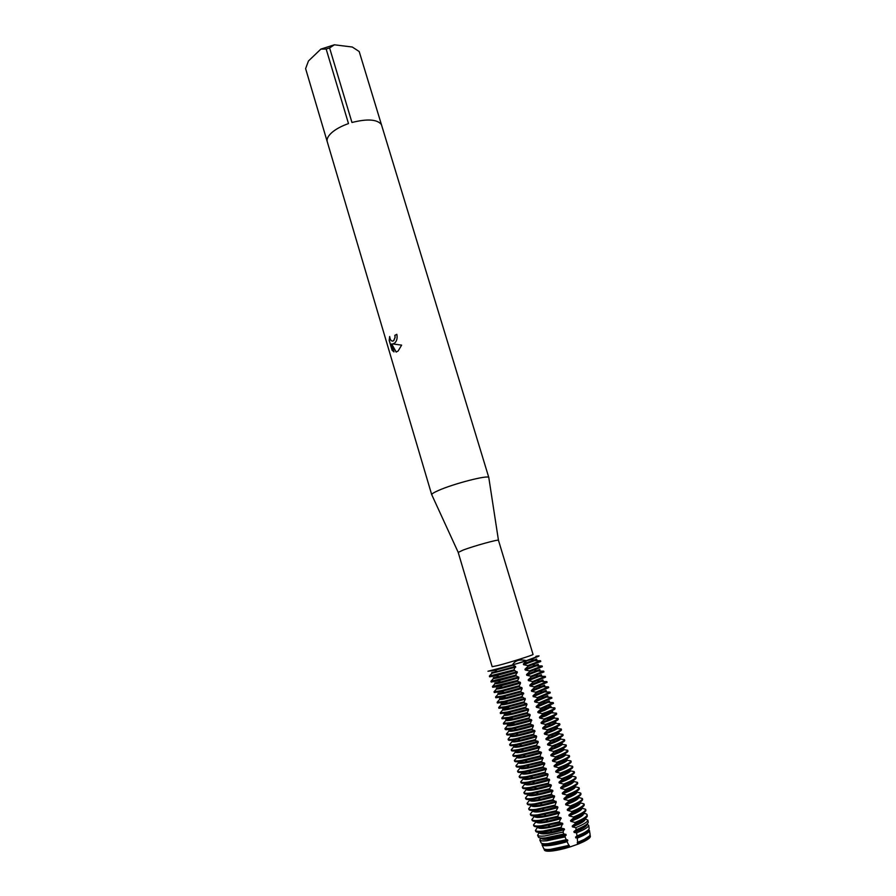 <?xml version="1.0" encoding="UTF-8"?>
<svg xmlns="http://www.w3.org/2000/svg" width="896" height="896" viewBox="0 0 896 896"><rect width="100%" height="100%" fill="white"/><g stroke="black" fill="none" stroke-linecap="round" stroke-linejoin="round"><path stroke-width="1.34" d="M590.262 835.957C590.89 837.838 586.734 840.594 577.808 844.222L569.654 847.056C562.498 849.229 556.326 850.573 551.152 851.077C546.706 851.424 544.432 850.987 544.32 849.744M463.187 550.043L458.203 552.406L492.162 666.691L497.605 665.594C509.23 662.659 534.195 654.786 533.042 654.427L498.456 540.277C498.366 539.213 474.018 545.944 463.187 550.043M488.846 477.826L488.79 477.512C488.555 474.712 453.499 483.694 438.413 490.493C434.011 492.43 431.782 493.808 431.715 494.637L431.85 494.928M394.643 343.134L392.672 343.941L401.632 345.117L398.138 350.997L396.144 352.083L391.642 343.941L394.005 351.926L392.09 350.246L389.178 340.424L389.67 336.493C390.197 340.357 391.53 341.746 393.669 340.67L395.046 337.333L394.811 335.362L396.827 334.32C397.578 338.016 396.872 340.939 394.699 343.09L394.643 343.134M431.726 494.749L305.614 68.622L308.459 60.984L320.869 49.112L326.155 49.045L348.488 123.581C341.634 126 336.157 128.923 332.058 132.384C328.126 135.845 326.525 138.947 327.242 141.714L305.614 68.656M538.026 741.35L522.11 745.528C516.779 746.626 513.946 746.838 513.61 746.189L513.845 746.962C515.726 747.97 523.858 746.357 538.261 742.134L538.026 741.35L535.08 740.499L536.637 736.736L536.402 735.952L533.456 735.09L534.778 730.554L531.832 729.68L533.4 725.95L533.165 725.166L530.219 724.282L531.552 719.779L528.595 718.883L530.174 715.198L529.939 714.403L526.982 713.496L528.562 709.822L528.326 709.038L525.37 708.12L526.949 704.469L526.714 703.685L523.757 702.744L525.347 699.115L521.92 696.606L523.51 692.989L520.542 692.026L522.144 688.43L521.909 687.646L518.941 686.683L520.542 683.099L520.307 682.315L517.339 681.341L518.941 677.768L515.502 675.226L517.35 672.459L513.912 669.894L515.514 666.366L512.434 664.966L487.95 671.238L512.434 664.966C515.054 660.408 519.68 658.974 526.31 660.666L512.434 664.966L531.507 659.366L539.067 655.906L526.31 660.666C538.798 656.544 542.002 655.11 535.92 656.342L539.067 655.906M396.838 334.365L394.923 335.35L395.158 337.333L393.781 340.659L392.627 341.174M389.693 336.795L389.29 340.413L392.09 350.246M392.202 350.235L393.982 351.848M391.642 343.941L396.245 352.05M351.96 122.483L329.594 47.947L334.376 44.8L352.285 47.018L359.195 51.531L381.416 124.589C377.272 119.314 367.45 118.608 351.96 122.483M334.376 44.8L320.869 49.112M488.835 477.613L359.195 51.531M329.594 47.947L326.155 49.045M526.422 661.058L523.365 663.936L523.6 664.709L527.789 665.582L528.024 666.355L540.758 661.494L540.534 660.733L527.789 665.582M523.6 664.709L536.838 659.826L536.603 659.064L523.376 663.936M528.024 666.355L524.966 669.234L525.202 670.006L529.39 670.891L529.626 671.664L542.338 666.702L542.114 665.941L529.39 670.891M525.202 670.006L538.418 665.034L538.182 664.272L524.966 669.234M529.626 671.664L526.568 674.542L526.803 675.315L530.992 676.211L531.227 676.984L543.928 671.922L543.693 671.16L530.992 676.211M526.803 675.315L539.997 670.253L539.762 669.48L526.568 674.542M531.227 676.984L528.17 679.851L528.405 680.624L532.605 681.531L532.84 682.315L545.518 677.152L545.283 676.379L532.605 681.531M528.405 680.624L541.576 675.472L541.341 674.71L528.17 679.851M532.84 682.315L529.771 685.171L530.006 685.955L534.206 686.862L534.442 687.646L547.098 682.382L546.874 681.61L534.206 686.862M530.006 685.955L543.166 680.702L542.931 679.93L529.771 685.171M534.442 687.646L531.373 690.502L531.608 691.275L535.819 692.205L536.054 692.978L548.688 687.624L548.464 686.851L535.819 692.205M531.608 691.275L544.746 685.933L544.522 685.171L531.373 690.502M536.054 692.978L532.986 695.834L533.221 696.618L537.432 697.547L537.667 698.331L550.29 692.866L550.054 692.104L537.432 697.547M533.221 696.618L546.336 691.174L546.101 690.413L532.986 695.834M537.667 698.331L534.587 701.176L534.822 701.96L539.056 702.901L539.291 703.685L551.88 698.118L551.645 697.357L539.056 702.901M534.822 701.96L547.926 696.427L547.691 695.666L534.587 701.176M539.291 703.685L536.2 706.53L536.435 707.314L540.669 708.266L540.904 709.05L553.482 703.382L553.246 702.61L540.669 708.266M536.435 707.314L549.528 701.68L549.293 700.918L536.2 706.53M540.904 709.05L537.813 711.883L538.048 712.667L542.293 713.63L542.528 714.414L547.59 712.555C552.653 710.573 555.15 709.274 555.072 708.646L554.837 707.874C554.915 708.501 552.418 709.789 547.355 711.771L542.293 713.63M548.946 706.014L550.883 706.182L537.813 711.883M550.883 706.182L551.118 706.944L544.51 710.349L538.048 712.667M542.528 714.414L539.437 717.248L539.672 718.032L543.906 719.006L544.152 719.79L549.214 717.909C554.266 715.904 556.763 714.582 556.674 713.922L556.438 713.149C556.528 713.798 554.03 715.131 548.968 717.125L543.906 719.006M550.861 711.222L552.485 711.446L539.437 717.248M552.485 711.446L552.72 712.219L546.123 715.691L539.672 718.032M544.152 719.79L541.05 722.624L541.285 723.408L545.53 724.382L545.776 725.178L550.838 723.274C555.89 721.246 558.376 719.891 558.275 719.208L558.04 718.435C558.141 719.118 555.654 720.462 550.592 722.49L545.53 724.382M552.731 716.453L554.086 716.722L547.512 720.261L541.05 722.624M554.086 716.722L554.322 717.494C554.389 718.088 552.205 719.275 547.747 721.045L541.285 723.408M545.776 725.178L542.674 728L542.909 728.784L547.165 729.781L547.4 730.565L552.462 728.65C557.514 726.6 559.989 725.211 559.888 724.494L559.653 723.722C559.754 724.438 557.278 725.816 552.216 727.866L547.165 729.781M554.557 721.694L555.688 722.008C555.766 722.624 553.582 723.834 549.125 725.626L542.674 728M555.688 722.008L555.923 722.781C556.002 723.408 553.818 724.606 549.36 726.41L542.909 728.784M547.4 730.565L544.298 733.387L544.533 734.171L548.789 735.168L549.024 735.963L554.086 734.026C559.138 731.954 561.602 730.542 561.49 729.792L561.254 729.008C561.366 729.758 558.902 731.17 553.851 733.242L548.789 735.168M556.349 726.97L557.29 727.306C557.379 727.944 555.195 729.176 550.749 730.99L544.298 733.387M557.29 727.306L557.525 728.078C557.614 728.728 555.43 729.96 550.984 731.774L544.533 734.171M549.024 735.963L545.922 738.774L546.157 739.57L550.424 740.578L550.659 741.373L555.71 739.413C560.762 737.318 563.226 735.874 563.102 735.09L562.867 734.317C562.99 735.09 560.526 736.534 555.475 738.629L550.424 740.578M558.118 732.256L558.891 732.603C558.992 733.275 556.819 734.53 552.373 736.355L545.922 738.774M558.891 732.603L559.126 733.376C559.227 734.048 557.054 735.314 552.608 737.15L546.157 739.57M550.659 741.373L547.546 744.173L547.781 744.968L552.048 745.987L552.294 746.782L557.346 744.811C562.386 742.683 564.85 741.216 564.715 740.398L564.48 739.626C564.603 740.432 562.15 741.899 557.11 744.027L552.048 745.987M559.866 737.565L560.504 737.901C560.605 738.606 558.443 739.883 553.997 741.742L547.546 744.173M560.504 737.901L560.739 738.685C560.84 739.39 558.678 740.667 554.232 742.526L547.781 744.968M552.294 746.782L549.17 749.582L549.416 750.378L553.683 751.408L553.93 752.203L558.981 750.21C564.021 748.059 566.474 746.57 566.328 745.718L566.093 744.934C566.227 745.786 563.786 747.275 558.746 749.426L553.683 751.408M561.59 742.874L562.117 743.221C562.229 743.949 560.067 745.248 555.621 747.13L549.17 749.582M562.117 743.221L562.352 743.994C562.464 744.733 560.302 746.032 555.867 747.914L549.416 750.378M553.93 752.203L550.805 755.003L551.04 755.787L555.33 756.84L555.565 757.624L560.616 755.619C565.656 753.446 568.098 751.923 567.941 751.038L567.706 750.266C567.851 751.139 565.41 752.662 560.381 754.835L555.33 756.84M563.304 748.205L563.73 748.541C563.853 749.291 561.691 750.624 557.256 752.517L550.805 755.003M563.73 748.541L563.965 749.314C564.088 750.075 561.926 751.408 557.491 753.312L551.04 755.787M555.565 757.624L552.44 760.424L552.675 761.219L556.965 762.272L557.2 763.067L562.251 761.04C567.291 758.845 569.722 757.288 569.565 756.37L569.33 755.597C569.486 756.504 567.045 758.05 562.016 760.245L556.965 762.272M565.006 753.558L565.342 753.861C565.477 754.645 563.326 756 558.891 757.926L552.44 760.424M565.342 753.861L565.578 754.645C565.712 755.429 563.562 756.795 559.126 758.71L552.675 761.219M557.2 763.067L554.075 765.856L554.31 766.651L558.611 767.715L558.846 768.51L563.898 766.461C568.926 764.243 571.357 762.653 571.178 761.712L570.942 760.928C571.11 761.869 568.68 763.448 563.651 765.666L558.611 767.715M566.698 758.912L566.955 759.192C567.101 760.01 564.95 761.387 560.526 763.336L554.075 765.856M566.955 759.192L567.19 759.976C567.336 760.794 565.186 762.182 560.762 764.12L554.31 766.651M558.846 768.51L555.71 771.288L555.957 772.083L560.246 773.158L560.493 773.954L565.533 771.893C570.562 769.653 572.981 768.04 572.802 767.054L572.566 766.27C572.746 767.245 570.326 768.858 565.298 771.098L560.246 773.158M568.378 764.288L568.579 764.534C568.725 765.386 566.586 766.786 562.162 768.746L555.71 771.288M568.814 765.318C568.96 766.17 566.821 767.57 562.397 769.541L555.957 772.083M560.493 773.954L557.357 776.731L557.592 777.526L564.032 774.962C568.456 772.979 570.595 771.546 570.438 770.672M570.046 769.664L570.192 769.888C570.36 770.762 568.221 772.184 563.797 774.166L557.357 776.731M557.592 777.538L561.893 778.613L562.139 779.408L567.179 777.336C572.208 775.062 574.616 773.416 574.426 772.408L574.19 771.624C574.381 772.632 571.962 774.267 566.944 776.541L561.893 778.613M562.139 779.408L558.992 782.186L559.238 782.981L563.55 784.078L563.786 784.874L568.826 782.779C573.843 780.483 576.262 778.814 576.061 777.773L575.814 776.989C576.016 778.019 573.608 779.688 568.59 781.984L563.55 784.078M571.715 775.062L571.816 775.242C571.984 776.138 569.856 777.594 565.443 779.598L558.992 782.186M572.051 776.026C572.23 776.933 570.102 778.389 565.678 780.394L559.238 782.981M563.786 784.874L560.638 787.651L560.885 788.446L565.197 789.544L565.443 790.35L570.483 788.234C575.49 785.915 577.898 784.213 577.685 783.138L577.45 782.354C577.651 783.418 575.254 785.12 570.237 787.438L565.197 789.544M573.373 780.461L573.44 780.606C573.619 781.536 571.502 783.014 567.078 785.042L560.638 787.651M573.686 781.39C573.854 782.32 571.738 783.81 567.325 785.837L560.885 788.446M565.443 790.35L562.285 793.117L562.531 793.912L566.854 795.032L567.09 795.827L572.13 793.699C577.147 791.347 579.533 789.622 579.32 788.514L579.074 787.718C579.298 788.827 576.901 790.552 571.894 792.893L566.854 795.032M575.03 785.882L575.075 785.971C575.254 786.934 573.138 788.435 568.725 790.485L562.285 793.117M575.31 786.755C575.501 787.718 573.384 789.23 568.971 791.28L562.531 793.912M567.09 795.827L563.931 798.594L564.178 799.389L568.501 800.509L568.747 801.315L573.787 799.165C578.794 796.79 581.179 795.032 580.955 793.89L580.709 793.106C580.944 794.248 578.547 795.995 573.541 798.358L568.501 800.509M576.688 791.314L576.699 791.347C576.901 792.344 574.784 793.867 570.371 795.939L563.931 798.594M576.946 792.131C577.136 793.128 575.03 794.662 570.618 796.734L564.178 799.389M568.747 801.315L565.589 804.07L565.824 804.877L570.158 806.008L570.405 806.814L575.445 804.642C580.44 802.245 582.826 800.453 582.59 799.277L582.344 798.493C582.59 799.669 580.205 801.45 575.198 803.835L570.158 806.008M578.334 796.746C578.514 797.765 576.408 799.322 572.029 801.405L565.589 804.07M578.57 797.518C578.771 798.549 576.677 800.106 572.264 802.2L565.824 804.877M570.405 806.814L567.246 809.558L567.482 810.365L571.827 811.507L572.062 812.314L577.102 810.118C582.098 807.699 584.472 805.885 584.226 804.675L583.99 803.891C584.237 805.09 581.862 806.904 576.856 809.323L571.827 811.507M579.981 802.2C580.082 803.253 577.976 804.81 573.675 806.87L567.246 809.558M580.205 802.917C580.418 803.97 578.323 805.549 573.922 807.666L567.482 810.365M572.062 812.314L568.893 815.058L569.139 815.864L573.485 817.018L573.731 817.824L578.76 815.618C583.755 813.165 586.13 811.328 585.861 810.074L585.626 809.29C585.883 810.533 583.52 812.37 578.514 814.811L573.485 817.018M581.627 807.654C581.638 808.741 579.544 810.309 575.333 812.347L568.893 815.058M581.84 808.315C582.064 809.39 579.981 811.003 575.568 813.142L569.139 815.864M573.731 817.824L570.55 820.557L570.797 821.363L574.986 822.461L575.176 823.57L580.25 821.33C584.707 819.123 587.059 817.387 587.283 816.11L587.216 815.651M583.274 813.12C583.206 814.24 581.112 815.808 576.99 817.824L570.55 820.557M583.486 813.725C583.71 814.834 581.627 816.469 577.226 818.63L570.797 821.363M583.419 813.501C585.962 813.546 587.194 814.05 587.115 815.002C586.88 816.278 584.528 818.014 580.037 820.232L574.986 822.461M575.176 823.57L572.219 826.078L572.454 826.885L575.826 827.658L576.15 829.763L581.437 827.422C585.749 825.272 588.011 823.558 588.224 822.304L588.157 821.834M584.898 818.698C584.651 819.84 582.568 821.386 578.648 823.312L572.219 826.078M585.122 819.134C585.368 820.277 583.285 821.934 578.894 824.118L572.454 826.885M584.998 818.709L587.91 820.198C587.686 821.464 585.402 823.189 581.034 825.35L575.826 827.658M576.15 829.763L573.877 831.589L574.123 832.406L576.587 832.888L577.002 836.013L582.624 833.515C586.79 831.421 588.963 829.741 589.165 828.486L589.098 828.038M586.432 824.477C585.861 825.619 583.822 827.064 580.306 828.811L573.877 831.589M586.69 824.286L586.768 824.555C587.014 825.731 584.942 827.411 580.552 829.618L574.123 832.406M586.97 824.04L588.694 825.406C588.493 826.661 586.264 828.352 582.03 830.469L576.587 832.888M577.002 836.013L575.546 837.122L577.248 838.163L577.662 842.341L583.811 839.619C587.821 837.57 589.926 835.934 590.117 834.691L590.05 834.243M587.866 830.301L581.974 834.322L575.546 837.122M588.37 829.83L588.414 829.987C588.672 831.186 586.6 832.899 582.221 835.128L575.792 837.928M588.661 829.506L589.49 830.614C589.288 831.858 587.138 833.526 583.038 835.598L577.248 838.163M513.912 669.894L489.384 676.077L491.96 673.277L491.736 672.526L497.448 671.451L494.525 670.387L512.546 665.347M489.384 676.077L489.608 676.838L496.395 675.606L514.147 670.667M487.95 671.238L494.525 670.387M515.502 675.226L490.93 681.296L493.506 678.485L493.293 677.734L499.173 676.693L496.272 675.629M490.93 681.296L491.154 682.058L497.974 680.893L515.738 675.998M517.104 680.557L492.475 686.526L495.051 683.693L494.838 682.965L500.898 681.946L498.019 680.882M492.475 686.526L492.699 687.288L499.554 686.202L517.339 681.341M518.706 685.899L500.898 690.738L494.032 691.757L496.608 688.912M494.032 691.757L494.256 692.53L501.133 691.51L518.941 686.683M520.307 691.242L502.477 696.046L495.578 696.998L498.154 694.142M495.578 696.998L495.813 697.771L502.712 696.83L520.542 692.026M521.92 696.606L504.056 701.366L497.134 702.251L499.71 699.373M497.134 702.251L497.37 703.013L504.291 702.15L522.155 697.39M523.522 701.96L505.646 706.698L498.702 707.504L501.267 704.614M498.702 707.504L498.926 708.277L505.882 707.482L523.757 702.744M525.134 707.336L507.237 712.04L500.259 712.768L502.824 709.856M500.259 712.768L500.483 713.541L507.461 712.813L525.37 708.12M526.747 712.712L508.827 717.382L501.816 718.043L504.381 715.109M501.816 718.043L502.051 718.805L509.051 718.166L526.982 713.496M528.36 718.099L510.418 722.736L503.384 723.318L505.949 720.373M503.384 723.318L503.608 724.091L510.642 723.52L528.595 718.883M529.984 723.486L512.008 728.09L504.952 728.594L507.506 725.637M504.952 728.594L505.176 729.366C505.422 729.915 507.774 729.747 512.243 728.874L530.219 724.282M531.597 728.885L513.598 733.454C509.13 734.306 506.766 734.451 506.52 733.891L509.074 730.912M506.52 733.891L506.744 734.664C507.002 735.235 509.365 735.09 513.834 734.238L531.832 729.68M533.221 734.294L515.2 738.83C510.72 739.659 508.346 739.782 508.088 739.189L510.642 736.187M508.088 739.189L508.323 739.962C508.581 740.555 510.944 740.443 515.435 739.614L533.456 735.09M534.845 739.715L516.802 744.206C512.31 745.024 509.925 745.114 509.667 744.498L512.21 741.485M509.667 744.498L509.891 745.27C510.16 745.898 512.534 745.808 517.037 745.002L535.08 740.499M532.918 811.216C535.035 812.986 543.368 811.765 557.894 807.565L557.659 806.758L554.736 806.075L556.248 802.077L552.843 799.758L554.602 796.589L551.197 794.259L552.72 790.306L549.797 789.578L549.55 788.771L551.32 785.635L551.074 784.84L548.15 784.09L549.438 779.374L546.504 778.624L548.038 774.715L547.803 773.92L544.869 773.147L546.168 768.477L543.234 767.693L542.987 766.898L544.768 763.829L544.533 763.034L541.598 762.238L542.898 757.602L539.963 756.795L541.274 752.181L538.339 751.352L538.093 750.557L539.65 746.76L536.704 745.931L536.469 745.136L518.403 749.594C513.901 750.389 511.515 750.456 511.235 749.806L513.789 746.771M511.235 749.806L511.47 750.579C511.739 751.24 514.136 751.173 518.638 750.389L536.704 745.931M538.093 750.557L520.005 754.992C515.491 755.765 513.094 755.81 512.814 755.126L515.357 752.08M512.814 755.126L513.05 755.899C513.33 756.582 515.726 756.549 520.24 755.776L538.339 751.352M539.728 756L521.618 760.39C517.093 761.141 514.685 761.163 514.394 760.446L516.936 757.389M514.394 760.446L514.629 761.23C514.92 761.947 517.328 761.925 521.853 761.186L539.963 756.795M541.363 761.443L523.219 765.8C518.694 766.528 516.275 766.528 515.973 765.778L518.515 762.709M515.973 765.778L516.208 766.562C516.51 767.312 518.918 767.323 523.454 766.595L541.598 762.238M542.987 766.898L524.832 771.221C520.296 771.926 517.866 771.893 517.563 771.12L520.094 768.029M517.563 771.12L517.787 771.904C518.101 772.677 520.52 772.71 525.067 772.016L543.234 767.693M544.634 772.352L526.445 776.642C521.898 777.325 519.456 777.269 519.142 776.474L521.674 773.36M519.142 776.474L519.378 777.258C519.691 778.053 522.133 778.12 526.68 777.437L544.869 773.147M546.269 777.818L528.058 782.074C523.499 782.734 521.058 782.656 520.733 781.827L523.264 778.702M520.733 781.827L520.968 782.611C521.293 783.44 523.734 783.53 528.293 782.869L546.504 778.624M547.915 783.294L529.682 787.517C525.112 788.155 522.659 788.043 522.323 787.192L524.854 784.045M522.323 787.192L522.558 787.976C522.894 788.838 525.347 788.95 529.917 788.312L548.15 784.09M549.55 788.771L531.294 792.96C526.714 793.576 524.261 793.442 523.914 792.557L526.445 789.398M523.914 792.557L524.149 793.341C524.485 794.237 526.949 794.371 531.541 793.755L549.797 789.578M551.197 794.259L532.918 798.414C528.326 799.008 525.862 798.851 525.504 797.933L528.035 794.752M525.504 797.933L525.739 798.717C526.098 799.646 528.562 799.803 533.154 799.21L551.443 795.066M552.843 799.758L534.542 803.88C529.939 804.451 527.464 804.261 527.106 803.32L529.626 800.117M527.106 803.32L527.341 804.104C527.699 805.056 530.186 805.246 534.778 804.675L553.09 800.565M554.501 805.269L536.166 809.346C531.563 809.894 529.077 809.682 528.696 808.707L531.216 805.493M528.696 808.707L528.931 809.491C529.312 810.477 531.798 810.69 536.413 810.141L554.736 806.075M544.331 849.867L544.522 850.282C545.25 851.122 547.467 851.379 551.152 851.077C556.326 850.573 562.498 849.229 569.654 847.056L567.09 841.691L567.594 839.877L566.227 839.742L565.006 836.898L565.936 834.333L563.819 834.019L563.035 832.07L564.278 828.811L561.557 828.251L561.154 827.21L562.621 823.29L559.709 822.629L559.462 821.822L560.963 817.768L558.051 817.107L557.805 816.301L559.306 812.269L556.394 811.586L556.147 810.779L537.802 814.822C533.176 815.349 530.678 815.114 530.298 814.106L532.818 810.88M530.298 814.106L530.533 814.89C530.914 815.909 533.411 816.144 538.037 815.618L556.394 811.586M557.805 816.301L539.426 820.31C534.8 820.814 532.291 820.546 531.899 819.515L534.419 816.267M531.899 819.515L532.134 820.299C532.526 821.341 535.035 821.61 539.672 821.106L558.051 817.107M559.462 821.822L541.061 825.798C536.424 826.28 533.904 825.989 533.512 824.925L536.021 821.666M533.512 824.925L533.747 825.72C534.139 826.784 536.659 827.086 541.307 826.605L559.709 822.629M561.154 827.21L542.786 831.152C538.653 831.566 536.189 831.354 535.416 830.514L537.622 827.064M535.685 831.107L535.886 831.533C536.659 832.373 539.101 832.597 543.211 832.182L561.557 828.262M563.035 832.07L544.802 835.968C540.781 836.36 538.384 836.125 537.611 835.285L539.235 832.474M538.306 836.797L538.496 837.211C539.269 838.062 541.643 838.286 545.619 837.906L563.819 834.019M565.006 836.898L546.829 840.784C542.909 841.142 540.568 840.907 539.818 840.067L540.736 838.018M540.926 842.486L541.117 842.901C541.878 843.741 544.174 843.987 548.027 843.64L566.227 839.742M567.09 841.691C560.011 843.786 553.941 845.096 548.856 845.6C545.048 845.936 542.763 845.69 542.013 844.85L542.282 843.528M543.558 848.187L543.749 848.602C544.488 849.442 546.717 849.699 550.446 849.374L568.837 845.41M577.662 842.341L577.808 844.222C585.704 841.042 589.904 838.477 590.397 836.517L590.285 835.822C590.094 837.066 588.011 838.701 584.035 840.728L577.752 843.506M589.21 836.147L583.643 839.832L577.214 842.654M589.982 835.15L590.061 835.419C590.33 836.651 588.269 838.387 583.878 840.638L577.461 843.461M569.341 846.429C562.195 848.59 556.046 849.923 550.883 850.427C547.176 850.741 544.958 850.472 544.23 849.643L544.051 848.87M556.147 810.779L557.906 807.565M536.469 745.136L538.261 742.146M585.626 809.29L581.795 808.158M583.99 803.891L580.171 802.805M582.344 798.493L578.558 797.462M580.709 793.106L576.934 792.131M579.074 787.718L575.322 786.811M577.45 782.354L573.698 781.491M575.814 776.989L572.074 776.171M574.19 771.624L570.45 770.862M572.566 766.27L568.814 765.565M570.942 760.928L567.179 760.267M569.33 755.597L565.533 754.97M567.706 750.266L563.886 749.683M566.093 744.934L562.229 744.408M564.48 739.626L560.582 739.133M562.867 734.317L558.914 733.869M561.254 729.008L557.256 728.605M559.653 723.722L555.587 723.341M558.04 718.435L553.907 718.088M556.438 713.149L552.227 712.846M554.837 707.874L550.547 707.605M553.246 702.61L548.856 702.374M551.645 697.357L547.165 697.144M550.054 692.104L545.474 691.925M548.464 686.851L543.771 686.706M546.874 681.61L542.058 681.498M545.283 676.379L540.344 676.29M543.693 671.16L538.619 671.093M542.114 665.941L536.894 665.896M540.534 660.733L535.158 660.71M590.005 835.072L590.285 835.822M569.509 846.227C554.893 850.427 546.459 851.413 544.197 849.184M569.262 845.421L558.264 848.288C552.026 849.542 547.702 849.89 545.306 849.318M567.84 840.683C553.235 844.883 544.813 845.902 542.573 843.741M567.594 839.877L556.248 842.822C549.662 844.133 545.317 844.424 543.2 843.696M566.182 835.15C551.589 839.339 543.178 840.392 540.96 838.298M565.936 834.333L554.243 837.368C547.299 838.734 542.954 838.958 541.195 838.051M564.514 829.618C549.942 833.818 541.554 834.893 539.347 832.866M564.278 828.811L552.25 831.914C544.936 833.336 540.613 833.493 539.291 832.384M562.856 824.096C548.296 828.296 539.918 829.405 537.734 827.445M562.621 823.29L550.29 826.47C542.875 827.904 538.642 828.027 537.589 826.829M561.21 818.574C546.65 822.774 538.294 823.928 536.133 822.024M560.963 817.768L548.33 821.027C540.994 822.438 536.872 822.55 535.942 821.363M559.552 813.064C545.003 817.264 536.659 818.451 534.52 816.614M559.306 812.269L546.392 815.595C539.123 816.984 535.102 817.085 534.318 815.898M557.659 806.758L544.454 810.163C537.264 811.541 533.333 811.63 532.694 810.443M556.248 802.077C541.733 806.277 533.422 807.531 531.317 805.829M556.013 801.27L542.539 804.742C535.494 806.086 531.675 806.187 531.082 805.034M554.602 796.589C540.098 800.789 531.798 802.077 529.715 800.442M554.366 795.782L540.635 799.322C533.77 800.643 530.051 800.755 529.48 799.646M552.955 791.112C538.462 795.312 530.186 796.634 528.125 795.054M552.72 790.306L538.742 793.912C532.045 795.2 528.427 795.323 527.89 794.27M551.32 785.635C536.827 789.846 528.562 791.19 526.523 789.69M551.074 784.84L536.861 788.514C530.32 789.768 526.803 789.902 526.288 788.894M549.674 780.181C535.203 784.381 526.949 785.77 524.933 784.314M549.438 779.374L534.979 783.115C528.618 784.347 525.179 784.493 524.698 783.53M548.038 774.715C533.579 778.926 525.336 780.338 523.342 778.96M547.803 773.92L533.12 777.717C526.904 778.938 523.566 779.083 523.107 778.176M546.403 769.272C531.955 773.483 523.734 774.928 521.752 773.606L521.517 772.834C521.954 773.696 525.202 773.528 531.261 772.341L528.853 771.322M546.168 768.477L531.261 772.341M544.768 763.829C530.331 768.04 522.122 769.518 520.162 768.264L519.938 767.48C520.352 768.309 523.51 768.13 529.413 766.965L526.971 765.946M544.533 763.034L529.413 766.965M543.144 758.397C528.707 762.608 520.52 764.12 518.582 762.933L518.347 762.149C518.739 762.922 521.819 762.742 527.576 761.6L525.101 760.57M542.898 757.602L527.576 761.6M541.509 752.965C527.094 757.187 518.918 758.733 517.003 757.602L516.768 756.818C517.138 757.557 520.139 757.366 525.75 756.235L523.242 755.205M541.274 752.181L525.75 756.235M539.885 747.555C525.47 751.766 517.317 753.346 515.424 752.282L515.189 751.498C515.536 752.192 518.459 751.99 523.925 750.882L521.382 749.851M539.65 746.76L523.925 750.882M536.637 736.736C522.245 740.958 514.125 742.594 512.266 741.653L512.03 740.88C512.344 741.496 515.11 741.272 520.307 740.197L517.709 739.155M536.402 735.952L520.307 740.197M535.024 731.338C520.643 735.56 512.534 737.229 510.686 736.355L510.462 735.582C510.754 736.154 513.442 735.918 518.515 734.866L515.883 733.824M534.778 730.554L518.515 734.866M533.4 725.95C519.03 730.173 510.944 731.875 509.118 731.058L508.894 730.285C509.174 730.834 511.784 730.576 516.723 729.534L514.058 728.493M533.165 725.166L516.723 729.534M531.787 720.563C517.429 724.786 509.354 726.522 507.55 725.771L507.315 724.998L514.931 724.214L512.254 723.173M531.552 719.779L514.931 724.214M530.174 715.187C515.827 719.421 507.763 721.179 505.982 720.496L505.747 719.723L513.162 718.906L510.451 717.864M529.939 714.403L513.162 718.906M528.562 709.822C514.226 714.045 506.184 715.848 504.414 715.221L504.19 714.448L511.392 713.608L508.648 712.555M528.326 709.038L511.392 713.608M526.949 704.469C512.624 708.691 504.594 710.517 502.858 709.957L502.622 709.184L509.622 708.31L506.856 707.258M526.714 703.685L509.622 708.31M525.347 699.115C511.034 703.338 503.014 705.197 501.29 704.693L501.066 703.92L507.864 703.024L505.075 701.971M525.112 698.331L507.864 703.024M523.746 693.762C509.443 697.995 501.435 699.888 499.733 699.44L499.509 698.678L506.117 697.738L503.306 696.685M523.51 692.989L506.117 697.738M522.144 688.43C507.853 692.653 499.856 694.579 498.176 694.198L497.952 693.426L504.37 692.474L501.536 691.41M521.909 687.646L504.37 692.474M520.542 683.099C506.262 687.322 498.288 689.282 496.619 688.957L496.395 688.195L502.634 687.21L499.778 686.146M520.307 682.315L502.634 687.21M518.941 677.768C504.672 682.002 496.709 683.984 495.062 683.726M518.706 676.995L500.898 681.946M517.339 672.459C503.082 676.693 495.141 678.698 493.517 678.507M517.115 671.675L499.173 676.693M515.514 666.366L497.448 671.451M515.749 667.15L491.971 673.288M458.203 552.35L431.715 494.637M498.456 540.277L488.79 477.512M544.253 709.576L545.944 707.213M545.698 714.986L547.366 712.645M547.131 720.406L548.778 718.077M548.565 725.838L550.2 723.531M549.998 731.282L551.611 728.986M551.432 736.736L553.011 734.462M552.866 742.202L554.422 739.939M554.288 747.667L555.822 745.427M555.71 753.155L557.222 750.938M557.133 758.643L558.622 756.448M558.555 764.154L560.011 761.97M559.966 769.664L561.4 767.514M561.378 775.197L562.778 773.058M562.789 780.73L564.155 778.613M564.189 786.274L565.533 784.19M565.578 791.84L566.888 789.768M566.978 797.406L568.254 795.368M568.355 802.995L569.598 800.979M569.733 808.584L570.942 806.59M571.11 814.195L572.286 812.224M572.466 819.806L573.485 818.07M573.821 825.44L574.549 824.186M575.165 831.085L575.669 830.2M576.498 836.741L576.822 836.158M535.886 831.533L535.416 830.514M538.496 837.211L537.611 835.285M541.117 842.901L539.818 840.067M543.749 848.602L542.013 844.85M544.522 850.282L544.23 849.643M556.248 842.822L555.554 842.464M554.243 837.368L553.022 836.741M552.25 831.914L550.48 831.018M550.29 826.47L548.274 825.474M548.33 821.027L546.269 820.03M546.392 815.595L544.275 814.598M544.454 810.163L542.304 809.166M542.539 804.742L540.355 803.734M540.635 799.322L538.406 798.314M538.742 793.912L536.469 792.904M536.861 788.514L534.554 787.494M534.979 783.115L532.638 782.096M533.12 777.717L530.734 776.709M522.11 745.528L519.546 744.498M542.819 704.178L544.522 701.792M541.374 698.79L543.099 696.382M539.93 693.403L541.677 690.995M538.485 688.027L540.254 685.608M537.04 682.674L538.821 680.221M535.595 677.32L537.398 674.856M534.139 671.978L535.965 669.502M532.694 666.635L534.531 664.149M531.25 661.315L533.098 658.818M587.283 816.11L587.115 815.002M588.224 822.304L587.91 820.198M589.165 828.486L588.694 825.406M590.117 834.691L589.49 830.614"/></g></svg>
